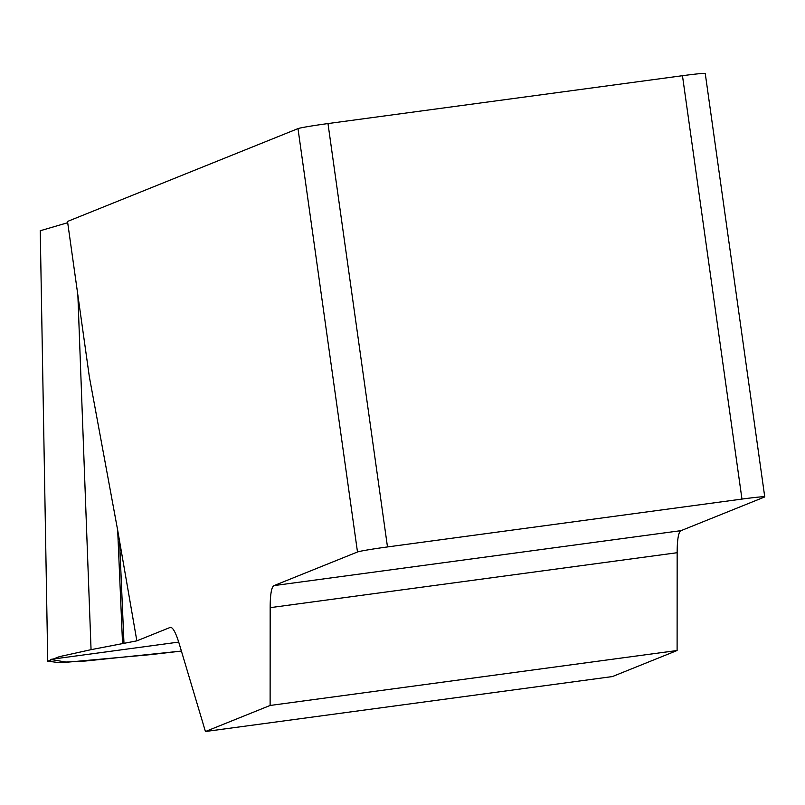 <?xml version="1.0" encoding="UTF-8"?>
<svg xmlns="http://www.w3.org/2000/svg" width="805" height="805" viewBox="0 0 805 805"><rect width="100%" height="100%" fill="white"/><g stroke="black" fill="none" stroke-linecap="round" stroke-linejoin="round"><path stroke-width="1.21" d="M297.991 128.619A26.786 0.986 -8 0 1 327.987 123.568L387.487 546.937A26.786 0.986 172 0 0 357.49 551.989L297.991 128.619L67.519 221.445L89.355 376.841L117.681 530.254L136.85 640.85L91.056 649.665L59.339 656.659L47.787 661.197L57.869 662.475L85.36 661.026L181.407 651.074L149.921 654.696L66.916 662.223L50.393 659.416L178.7 642.088M357.49 551.989L274.042 585.597A66.956 9.771 -97.7 0 0 270.168 607.664L270.118 705.462L205.426 731.514L179.364 644.242A66.956 9.771 -97.7 0 0 170.378 627.397A66.956 9.771 -97.7 0 0 170.026 627.487L136.85 640.85M270.118 705.462L677.106 650.51L677.156 552.713A66.956 9.771 82.3 0 1 681.04 530.646L764.488 497.037A26.786 0.986 172 0 0 764.75 496.856A26.786 0.986 172 0 0 741.969 499.08L682.469 75.71A26.786 0.986 -8 0 1 705.25 73.486L764.75 496.856M677.106 650.51L612.414 676.562L205.426 731.514M41.458 230.381L67.218 222.854M327.987 123.568L682.469 75.71M387.487 546.937L741.969 499.08M122.541 643.447L117.681 530.254M123.97 643.175L119.573 540.93M677.156 552.713L270.168 607.664M274.042 585.597L681.04 530.646M170.741 627.397L170.026 627.487M91.056 649.665L77.874 295.123M40.25 230.532L47.736 661.197"/></g></svg>

